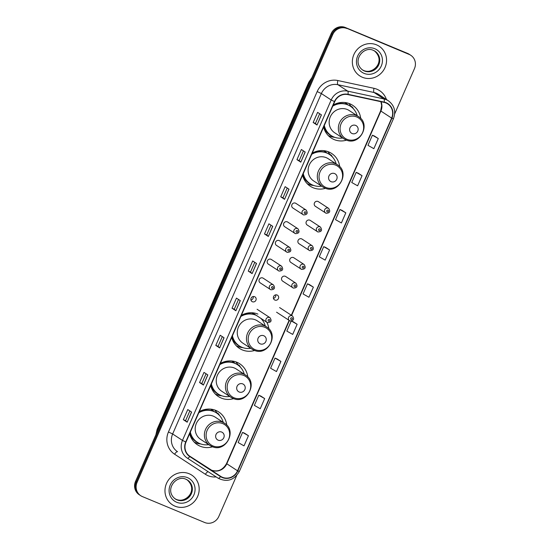 <?xml version="1.0" encoding="UTF-8"?>
<svg xmlns="http://www.w3.org/2000/svg" width="550" height="550" viewBox="0 0 550 550"><rect width="100%" height="100%" fill="white"/><g stroke="black" fill="none" stroke-linecap="round" stroke-linejoin="round"><path stroke-width="0.82" d="M226.772 425.15A19.559 18.597 123.2 0 0 218.728 411.957A19.559 18.597 123.2 0 0 215.834 410.424A19.559 18.597 123.2 0 0 199.279 411.668M189.654 433.703A19.559 18.597 123.2 0 0 197.299 444.689A19.559 18.597 123.2 0 0 200.193 446.222A19.559 18.597 123.2 0 0 212.609 446.779M247.809 376.991A19.559 18.597 123.2 0 0 239.766 363.797A19.559 18.597 123.2 0 0 236.871 362.264A19.559 18.597 123.2 0 0 220.316 363.509M210.691 385.543A19.559 18.597 123.2 0 0 218.343 396.529A19.559 18.597 123.2 0 0 221.238 398.062A19.559 18.597 123.2 0 0 233.654 398.626M257.916 314.105A19.559 18.597 123.2 0 0 241.361 315.349M231.729 337.384A19.559 18.597 123.2 0 0 239.381 348.37A19.559 18.597 123.2 0 0 242.275 349.903A19.559 18.597 123.2 0 0 254.691 350.467M339.701 166.664A19.559 18.597 123.2 0 0 331.657 153.471A19.559 18.597 123.2 0 0 328.762 151.938A19.559 18.597 123.2 0 0 312.207 153.175M302.582 175.216A19.559 18.597 123.2 0 0 310.234 186.202A19.559 18.597 123.2 0 0 313.129 187.736A19.559 18.597 123.2 0 0 325.538 188.292M360.738 118.504A19.559 18.597 123.2 0 0 352.701 105.311A19.559 18.597 123.2 0 0 349.807 103.778A19.559 18.597 123.2 0 0 333.245 105.022M323.62 127.057A19.559 18.597 123.2 0 0 331.272 138.043A19.559 18.597 123.2 0 0 334.166 139.576A19.559 18.597 123.2 0 0 346.582 140.14M303.524 214.919A2.771 2.633 -56.8 0 1 302.301 211.159A2.771 2.633 -56.8 0 1 306.144 210.072L295.879 203.356A2.771 2.633 123.2 0 0 292.036 204.435A2.771 2.633 123.2 0 0 293.253 208.202M295.35 233.633A2.771 2.633 -56.8 0 1 294.126 229.866A2.771 2.633 -56.8 0 1 297.969 228.779L287.705 222.062A2.771 2.633 123.2 0 0 283.862 223.149A2.771 2.633 123.2 0 0 285.079 226.909M287.176 252.34A2.771 2.633 -56.8 0 1 285.952 248.579A2.771 2.633 -56.8 0 1 289.795 247.493L279.531 240.769A2.771 2.633 123.2 0 0 275.688 241.856A2.771 2.633 123.2 0 0 276.911 245.623M279.001 271.047A2.771 2.633 -56.8 0 1 277.778 267.286A2.771 2.633 -56.8 0 1 281.621 266.2L271.356 259.483A2.771 2.633 123.2 0 0 267.513 260.562A2.771 2.633 123.2 0 0 268.737 264.33M270.827 289.761A2.771 2.633 -56.8 0 1 269.603 285.993A2.771 2.633 -56.8 0 1 273.446 284.914L263.182 278.19A2.771 2.633 123.2 0 0 259.339 279.276A2.771 2.633 123.2 0 0 260.562 283.037M254.602 296.684A2.771 2.633 123.2 0 0 251.976 301.531A2.771 2.633 123.2 0 0 255.819 300.444A2.771 2.633 123.2 0 0 254.602 296.684M317.859 231.949A2.771 2.633 -56.8 0 1 316.642 228.181A2.771 2.633 -56.8 0 1 320.485 227.095L310.221 220.378A2.771 2.633 123.2 0 0 306.377 221.464A2.771 2.633 123.2 0 0 307.594 225.225M309.691 250.656A2.771 2.633 -56.8 0 1 308.468 246.888A2.771 2.633 -56.8 0 1 312.311 245.809L302.046 239.085A2.771 2.633 123.2 0 0 298.203 240.171A2.771 2.633 123.2 0 0 299.42 243.932M301.517 269.363A2.771 2.633 -56.8 0 1 300.293 265.602A2.771 2.633 -56.8 0 1 304.136 264.516L293.872 257.799A2.771 2.633 123.2 0 0 290.029 258.878A2.771 2.633 123.2 0 0 291.246 262.646M293.343 288.076A2.771 2.633 -56.8 0 1 292.119 284.309A2.771 2.633 -56.8 0 1 295.962 283.222L285.697 276.506A2.771 2.633 123.2 0 0 281.854 277.592A2.771 2.633 123.2 0 0 283.071 281.353M326.033 213.235A2.771 2.633 -56.8 0 1 324.816 209.474A2.771 2.633 -56.8 0 1 328.659 208.388L318.395 201.664A2.771 2.633 123.2 0 0 314.552 202.751A2.771 2.633 123.2 0 0 315.769 206.518M277.111 294.999A2.771 2.633 123.2 0 0 274.491 299.846A2.771 2.633 123.2 0 0 278.334 298.76A2.771 2.633 123.2 0 0 277.111 294.999M211.454 409.228A17.902 17.016 -56.8 0 1 213.806 411.414M232.492 361.068A17.902 17.016 -56.8 0 1 234.843 363.254M324.383 150.741A17.902 17.016 -56.8 0 1 326.734 152.928M345.421 102.582A17.902 17.016 -56.8 0 1 347.779 104.768M268.854 328.831A19.559 18.597 123.2 0 0 266.805 322.238M275.715 294.834A2.771 2.633 -56.8 0 1 273.419 298.341M253.199 296.519A2.771 2.633 -56.8 0 1 250.91 300.025M350.852 106.164A19.559 18.597 123.2 0 0 348.755 103.379M329.808 154.316A19.559 18.597 123.2 0 0 327.718 151.539M237.916 364.65A19.559 18.597 123.2 0 0 235.826 361.866M216.879 412.809A19.559 18.597 123.2 0 0 214.782 410.025M394.666 113.926L414.466 68.612A11.076 10.526 123.2 0 0 410.795 55.296L409.262 54.292A11.076 10.526 123.2 0 0 407.626 53.426L345.338 27.5A11.076 10.526 123.2 0 0 331.176 33.584L135.534 481.388A11.076 10.526 123.2 0 0 139.205 494.704L139.968 495.206A11.076 10.526 123.2 0 1 136.304 481.889A11.076 10.526 123.2 0 0 139.968 495.206L140.738 495.708A11.076 10.526 123.2 0 0 142.374 496.574L204.662 522.5A11.076 10.526 123.2 0 0 218.824 516.416L236.672 475.564M410.795 55.296A11.076 10.526 123.2 0 0 409.159 54.429L346.101 28.002A11.076 10.526 123.2 0 0 331.946 34.086L136.304 481.889L331.946 34.086A11.076 10.526 123.2 0 1 346.101 28.002L408.396 53.927L345.338 27.5M410.032 54.794A11.076 10.526 123.2 0 0 408.396 53.927A11.076 10.526 123.2 0 1 410.032 54.794M376.537 44.846A17.717 16.837 123.2 0 0 354.571 53.171A17.717 16.837 123.2 0 0 359.755 75.879A17.717 16.837 123.2 0 0 362.374 77.261A17.717 16.837 123.2 0 0 384.347 68.936A17.717 16.837 123.2 0 0 379.163 46.234A17.717 16.837 123.2 0 0 376.537 44.846A17.717 16.837 123.2 0 0 354.571 53.171A17.717 16.837 123.2 0 0 359.755 75.879A17.717 16.837 123.2 0 0 362.374 77.261A17.717 16.837 123.2 0 0 384.347 68.936A17.717 16.837 123.2 0 0 379.163 46.234A17.717 16.837 123.2 0 0 376.537 44.846M189.159 473.743A17.717 16.837 123.2 0 0 167.186 482.068A17.717 16.837 123.2 0 0 172.377 504.776A17.717 16.837 123.2 0 0 174.996 506.158A17.717 16.837 123.2 0 0 196.969 497.832A17.717 16.837 123.2 0 0 191.778 475.131A17.717 16.837 123.2 0 0 189.159 473.743A17.717 16.837 123.2 0 0 167.186 482.068A17.717 16.837 123.2 0 0 172.377 504.776A17.717 16.837 123.2 0 0 174.996 506.158A17.717 16.837 123.2 0 0 196.969 497.832A17.717 16.837 123.2 0 0 191.778 475.131A17.717 16.837 123.2 0 0 189.159 473.743M385.983 102.967A11.811 11.227 -56.8 0 1 387.729 103.895A11.811 11.227 -56.8 0 1 391.641 118.099L237.545 470.807A11.811 11.227 -56.8 0 1 220.715 476.376L189.915 456.301A11.811 11.227 -56.8 0 1 189.901 456.287A11.811 11.227 -56.8 0 1 185.989 442.083L334.709 101.667A11.811 11.227 -56.8 0 1 347.944 94.593L384.106 102.382A11.811 11.227 -56.8 0 1 385.983 102.967M386.1 102.699A12.107 11.509 123.2 0 0 384.175 102.101L348.012 94.311A12.107 11.509 123.2 0 0 334.455 101.558L185.728 441.98A12.107 11.509 123.2 0 0 189.757 456.548L220.55 476.623A12.107 11.509 123.2 0 0 237.806 470.917L391.902 118.209A12.107 11.509 123.2 0 0 386.1 102.699M248.442 435.724L242.564 432.396L238.136 442.53L244.014 445.857L248.442 435.724L244.606 433.221M264.674 398.578L258.789 395.251L254.368 405.384L260.246 408.712L264.674 398.578L260.831 396.076M280.906 361.426L275.021 358.105L270.593 368.232L276.478 371.559L280.906 361.426L277.062 358.923M291.184 321.111L286.825 331.086L292.71 334.414L297.131 324.28L293.294 321.778M378.283 138.538L372.398 135.211L367.971 145.344L373.856 148.672L378.283 138.538L374.44 136.036M362.051 175.684L356.173 172.356L351.746 182.49L357.624 185.817L362.051 175.684L358.208 173.181M345.819 212.836L339.941 209.509L335.514 219.643L341.399 222.963L345.819 212.836L341.983 210.327M329.594 249.982L323.709 246.654L319.282 256.788L325.167 260.116L329.594 249.982L325.751 247.479M313.363 287.134L307.478 283.807L303.057 293.934L308.935 297.261L313.363 287.134L309.519 284.625M346.871 28.504A11.076 10.526 123.2 0 0 332.709 34.588L137.067 482.398A11.076 10.526 123.2 0 0 140.738 495.708M219.636 347.903L215.799 345.393L220.227 335.259L224.063 337.776L219.636 347.903L223.967 337.707M203.411 385.055L199.567 382.539L203.995 372.412L207.831 374.921L203.411 385.055L207.735 374.859M187.179 422.201L183.343 419.691L187.77 409.558L191.606 412.074L187.179 422.201L191.51 412.005M268.324 236.459L264.488 233.949L268.916 223.816L272.752 226.325L268.324 236.459L272.656 226.263M284.556 199.313L280.72 196.797L285.147 186.67L288.984 189.179L284.556 199.313L288.887 189.117M300.788 162.161L296.952 159.651L301.373 149.517L305.216 152.034L300.788 162.161L305.119 151.965M317.013 125.015L313.177 122.499L317.604 112.372L321.441 114.881L317.013 125.015L321.344 114.819M235.867 310.757L232.031 308.248L236.459 298.114L240.295 300.623L235.867 310.757L240.199 300.561M252.099 273.611L248.263 271.095L252.684 260.961L256.527 263.478L252.099 273.611L256.424 263.416M248.263 271.095L250.518 272.037L252.003 273.536M232.031 308.248L234.286 309.183M238.528 299.468L234.286 309.189L235.771 310.688M313.177 122.499L315.439 123.441L316.924 124.946M296.952 159.651L299.207 160.593L300.692 162.092M280.72 196.797L282.975 197.739M287.224 188.024L282.975 197.746L284.46 199.238M264.488 233.949L266.75 234.884L268.235 236.39M183.343 419.691L185.597 420.633L187.083 422.132M199.567 382.539L201.829 383.481L203.314 384.986M215.799 345.393L218.061 346.335M222.303 336.621L218.054 346.335L219.546 347.834M307.478 283.807L309.561 284.646M323.709 246.654L325.793 247.493M339.941 209.509L342.024 210.347M356.173 172.356L358.256 173.202M372.398 135.211L374.481 136.049M297.131 324.28L291.472 321.076M291.528 321.062L293.336 321.791M275.021 358.105L277.104 358.944M258.789 395.251L260.872 396.089M242.564 432.396L244.647 433.242M250.518 272.037L254.76 262.322M266.743 234.891L270.992 225.177M299.207 160.593L303.449 150.879M315.432 123.448L319.681 113.726M201.829 383.487L206.071 373.766M185.597 420.633L189.839 410.919M352.11 133.519A4.428 4.208 123.2 0 0 357.775 131.086A4.428 4.208 123.2 0 0 355.651 125.414A4.428 4.208 123.2 0 0 349.986 127.848A4.428 4.208 123.2 0 0 352.11 133.519M358.456 116.579C371.559 124.162 359.556 146.465 345.929 139.886L343.901 138.813A13.289 12.629 123.2 0 1 340.017 121.784A13.289 12.629 123.2 0 1 356.496 115.541A13.289 12.629 123.2 0 1 358.456 116.579L349.264 110.564A13.289 12.629 123.2 0 0 347.298 109.519A13.289 12.629 123.2 0 0 330.818 115.768A13.289 12.629 123.2 0 0 334.709 132.797L343.901 138.813A13.289 12.629 123.2 0 0 345.868 139.858M324.314 125.476A17.531 16.665 123.2 0 0 331.231 135.596A17.531 16.665 123.2 0 0 333.822 136.964A17.531 16.665 123.2 0 0 342.65 137.995M357.204 115.761A17.531 16.665 123.2 0 0 350.433 106.253A17.531 16.665 123.2 0 0 347.841 104.885A17.531 16.665 123.2 0 0 332.757 106.136M350.433 106.253L350.054 106.006A17.531 16.665 123.2 0 0 347.456 104.631A17.531 16.665 123.2 0 0 333.032 105.511M347.401 104.61A17.531 16.665 123.2 0 0 345.063 102.74A17.531 16.665 123.2 0 0 344.671 102.493L345.063 102.74M337.425 103.84A13.839 13.159 123.2 0 0 336.916 103.792M324.108 125.943A17.531 16.665 123.2 0 0 330.846 135.341L331.231 135.596M334.799 137.335L334.469 137.301A19.195 18.239 -56.8 0 1 329.423 136.036A19.195 18.239 -56.8 0 1 328.157 135.451M350.721 106.453L350.873 106.109L352.406 107.113L353.334 108.694M352.406 107.113A19.195 18.239 -56.8 0 1 353.299 108.542L353.457 108.824M331.072 181.679A4.428 4.208 123.2 0 0 336.738 179.245A4.428 4.208 123.2 0 0 334.613 173.573A4.428 4.208 123.2 0 0 328.948 176A4.428 4.208 123.2 0 0 331.072 181.679M337.418 164.739C350.522 172.315 338.518 194.624 324.885 188.045L322.864 186.972A13.289 12.629 123.2 0 1 318.972 169.943A13.289 12.629 123.2 0 1 335.452 163.701A13.289 12.629 123.2 0 1 337.418 164.739L328.219 158.716A13.289 12.629 123.2 0 0 326.26 157.678A13.289 12.629 123.2 0 0 309.781 163.921A13.289 12.629 123.2 0 0 313.665 180.95L322.864 186.972A13.289 12.629 123.2 0 0 324.83 188.011M303.27 173.628A17.531 16.665 123.2 0 0 310.193 183.748A17.531 16.665 123.2 0 0 312.785 185.123A17.531 16.665 123.2 0 0 321.613 186.154M336.167 163.921A17.531 16.665 123.2 0 0 329.395 154.412A17.531 16.665 123.2 0 0 326.803 153.037A17.531 16.665 123.2 0 0 311.719 154.296M329.395 154.412L329.01 154.165A17.531 16.665 123.2 0 0 326.418 152.79A17.531 16.665 123.2 0 0 311.994 153.67M326.363 152.769A17.531 16.665 123.2 0 0 324.026 150.899A17.531 16.665 123.2 0 0 323.634 150.652L324.026 150.899M316.381 151.993A13.839 13.159 123.2 0 0 315.872 151.951M303.064 174.103A17.531 16.665 123.2 0 0 309.808 183.501L310.193 183.748M313.754 185.494L313.431 185.46A19.195 18.239 -56.8 0 1 308.378 184.195A19.195 18.239 -56.8 0 1 307.113 183.604M329.684 154.605L329.835 154.268L331.368 155.272L332.296 156.853M331.368 155.272A19.195 18.239 -56.8 0 1 332.255 156.702L332.42 156.984M260.219 343.846A4.428 4.208 123.2 0 0 265.884 341.413A4.428 4.208 123.2 0 0 263.759 335.741A4.428 4.208 123.2 0 0 258.101 338.174A4.428 4.208 123.2 0 0 260.219 343.846M266.571 326.906C279.668 334.489 267.664 356.792 254.038 350.212L252.017 349.14A13.289 12.629 123.2 0 1 248.126 332.118A13.289 12.629 123.2 0 1 264.605 325.868A13.289 12.629 123.2 0 1 266.571 326.906L257.373 320.891A13.289 12.629 123.2 0 0 255.406 319.846A13.289 12.629 123.2 0 0 238.927 326.095A13.289 12.629 123.2 0 0 242.818 343.124L252.017 349.14A13.289 12.629 123.2 0 0 253.976 350.185M232.423 335.803A17.531 16.665 123.2 0 0 239.339 345.923A17.531 16.665 123.2 0 0 241.938 347.291A17.531 16.665 123.2 0 0 250.759 348.322M265.313 326.088A17.531 16.665 123.2 0 0 260.562 318.147M256.307 315.363A17.531 16.665 123.2 0 0 255.949 315.212A17.531 16.665 123.2 0 0 240.866 316.47M255.922 315.109A17.531 16.665 123.2 0 0 255.571 314.957A17.531 16.665 123.2 0 0 241.141 315.837M245.534 314.167A13.839 13.159 123.2 0 0 245.025 314.126M232.217 336.277A17.531 16.665 123.2 0 0 238.954 345.668L239.339 345.923M242.907 347.662L242.577 347.627A19.195 18.239 -56.8 0 1 237.531 346.363A19.195 18.239 -56.8 0 1 236.266 345.778M261.168 318.546L261.442 319.021M261.257 318.608A19.195 18.239 -56.8 0 1 261.408 318.869L261.566 319.158M239.181 392.006A4.428 4.208 123.2 0 0 244.846 389.572A4.428 4.208 123.2 0 0 242.722 383.9A4.428 4.208 123.2 0 0 237.057 386.334A4.428 4.208 123.2 0 0 239.181 392.006M245.527 375.066C258.631 382.649 246.627 404.951 232.994 398.372L230.972 397.299A13.289 12.629 123.2 0 1 227.088 380.27A13.289 12.629 123.2 0 1 243.561 374.027A13.289 12.629 123.2 0 1 245.527 375.066L236.335 369.05A13.289 12.629 123.2 0 0 234.369 368.005A13.289 12.629 123.2 0 0 217.889 374.254A13.289 12.629 123.2 0 0 221.781 391.284L230.972 397.299A13.289 12.629 123.2 0 0 232.939 398.344M211.386 383.962A17.531 16.665 123.2 0 0 218.302 394.082A17.531 16.665 123.2 0 0 220.894 395.45A17.531 16.665 123.2 0 0 229.721 396.481M244.276 374.248A17.531 16.665 123.2 0 0 237.504 364.739A17.531 16.665 123.2 0 0 234.912 363.371A17.531 16.665 123.2 0 0 219.828 364.623M237.504 364.739L237.119 364.492A17.531 16.665 123.2 0 0 234.527 363.117A17.531 16.665 123.2 0 0 220.103 363.997M234.472 363.096A17.531 16.665 123.2 0 0 232.134 361.226A17.531 16.665 123.2 0 0 231.742 360.979L232.134 361.226M224.489 362.326A13.839 13.159 123.2 0 0 223.981 362.278M211.173 384.429A17.531 16.665 123.2 0 0 217.917 393.828L218.302 394.082M221.87 395.821L221.54 395.787A19.195 18.239 -56.8 0 1 216.487 394.522A19.195 18.239 -56.8 0 1 215.222 393.938M237.792 364.939L237.944 364.595L239.477 365.599L240.405 367.18M239.477 365.599A19.195 18.239 -56.8 0 1 240.371 367.029L240.529 367.317M218.144 440.165A4.428 4.208 123.2 0 0 223.802 437.731A4.428 4.208 123.2 0 0 221.684 432.059A4.428 4.208 123.2 0 0 216.019 434.493A4.428 4.208 123.2 0 0 218.144 440.165M224.489 423.225C237.586 430.801 225.583 453.111 211.956 446.531L209.935 445.459A13.289 12.629 123.2 0 1 206.044 428.429A13.289 12.629 123.2 0 1 222.523 422.187A13.289 12.629 123.2 0 1 224.489 423.225L215.291 417.203A13.289 12.629 123.2 0 0 213.324 416.164A13.289 12.629 123.2 0 0 196.852 422.414A13.289 12.629 123.2 0 0 200.736 439.436L209.935 445.459A13.289 12.629 123.2 0 0 211.901 446.497M190.341 432.114A17.531 16.665 123.2 0 0 197.264 442.234A17.531 16.665 123.2 0 0 199.856 443.609A17.531 16.665 123.2 0 0 208.684 444.641M223.238 422.407A17.531 16.665 123.2 0 0 216.466 412.899A17.531 16.665 123.2 0 0 213.874 411.531A17.531 16.665 123.2 0 0 198.791 412.782M216.466 412.899L216.081 412.651A17.531 16.665 123.2 0 0 213.489 411.276A17.531 16.665 123.2 0 0 199.066 412.156M213.434 411.256A17.531 16.665 123.2 0 0 211.097 409.386A17.531 16.665 123.2 0 0 210.705 409.138L211.097 409.386M203.452 410.479A13.839 13.159 123.2 0 0 202.943 410.438M190.135 432.589A17.531 16.665 123.2 0 0 196.879 441.987L197.264 442.234M200.826 443.981L200.502 443.946A19.195 18.239 -56.8 0 1 195.449 442.681A19.195 18.239 -56.8 0 1 194.184 442.09M216.755 413.091L216.906 412.754L218.439 413.758L219.367 415.339M218.439 413.758A19.195 18.239 -56.8 0 1 219.326 415.188L219.491 415.47M331.176 33.584L332.709 34.588M407.626 53.426L409.159 54.429M135.534 481.388L137.067 482.398M311.541 78.526A14.761 14.032 123.2 0 0 309.086 82.431L309.671 82.809M155.884 434.809L157.128 429.357L308.811 82.177A7.384 0.399 23.6 0 0 309.086 82.431L157.403 429.612L157.988 429.997M157.128 429.357A7.384 0.399 23.6 0 0 157.403 429.612A14.761 14.032 123.2 0 0 156.221 434.046M220.715 476.376L209.969 469.342A6.641 2.062 -56.9 0 0 209.962 469.342L209.969 469.342A11.811 11.227 123.2 0 0 211.695 470.257A11.811 11.227 123.2 0 0 226.799 463.774L289.362 320.581M391.641 118.099L380.896 111.066A11.811 11.227 123.2 0 0 381.019 101.723M216.171 476.939A18.453 17.538 -56.8 0 1 208.086 475.709A18.453 17.538 -56.8 0 1 205.377 474.279L174.584 454.204A18.453 17.538 -56.8 0 1 168.444 431.991L317.171 91.575A18.453 17.538 -56.8 0 1 337.837 80.527L374.007 88.316A18.453 17.538 -56.8 0 1 386.444 99.529M185.728 441.98L182.469 440.406L331.196 99.983A14.761 14.032 -56.8 0 1 347.731 91.142L383.9 98.931A14.761 14.032 -56.8 0 1 386.237 99.667A14.761 14.032 -56.8 0 1 388.424 100.822L378.599 94.394A14.761 14.032 123.2 0 0 376.413 93.232A14.761 14.032 123.2 0 0 374.076 92.503L337.906 84.714A14.761 14.032 123.2 0 0 321.372 93.555L172.645 433.971A14.761 14.032 123.2 0 0 177.54 451.722A14.761 14.032 123.2 0 0 177.561 451.736L177.561 451.736A3.692 1.148 -56.9 0 0 174.584 454.204M384.175 102.101A3.692 1.079 102.2 0 0 383.9 98.931L374.076 92.503A3.692 1.079 -77.8 0 1 374.007 88.316M317.171 91.575L321.372 93.555L331.196 99.983L334.455 101.558M189.757 456.548A3.692 1.148 123.1 0 1 187.385 458.171A14.761 14.032 -56.8 0 1 187.364 458.157A14.761 14.032 -56.8 0 1 182.469 440.406L172.645 433.971L168.444 431.991M187.385 458.171L218.178 478.246L187.344 458.143M337.837 80.527A3.692 1.079 -77.8 0 0 337.906 84.714L347.731 91.142A3.692 1.079 102.2 0 1 348.012 94.311M220.55 476.623A3.692 1.148 123.1 0 1 218.178 478.246L218.178 478.246C227.102 482.508 234.163 480.232 239.36 471.412L393.456 118.704L391.902 118.209M237.806 470.917L239.36 471.412M208.237 471.769A3.692 1.148 -56.9 0 0 205.377 474.279M209.969 469.342L189.337 455.895L211.592 470.202C217.862 472.196 222.853 469.982 226.552 463.54A6.641 0.364 23.6 0 0 226.799 463.774L237.545 470.807M291.61 315.432L380.896 111.066A6.641 0.364 23.6 0 1 380.648 110.832L381.686 105.483L380.896 101.695M362.388 69.864A11.247 10.691 123.2 0 0 363.715 70.531A11.247 10.691 123.2 0 0 377.561 65.429A11.247 10.691 123.2 0 0 374.708 51.054M375.045 51.267L373.416 50.401C363.584 45.423 351.106 61.449 362.718 70.091A11.247 10.691 123.2 0 0 364.382 70.971A11.247 10.691 123.2 0 0 378.338 65.684A11.247 10.691 123.2 0 0 375.045 51.267A11.247 10.691 123.2 0 0 373.45 50.414M364.072 73.377A13.461 12.801 123.2 0 0 381.294 65.979A13.461 12.801 123.2 0 0 374.839 48.737A13.461 12.801 123.2 0 0 357.624 56.127A13.461 12.801 123.2 0 0 364.072 73.377M346.981 139.308A12.203 11.605 123.2 0 0 362.587 132.605A12.203 11.605 123.2 0 0 356.737 116.971A12.203 11.605 123.2 0 0 341.131 123.674A12.203 11.605 123.2 0 0 346.981 139.308M323.689 126.899A17.696 16.823 123.2 0 0 332.454 136.317M325.944 187.468A12.203 11.605 123.2 0 0 341.55 180.764A12.203 11.605 123.2 0 0 335.699 165.131A12.203 11.605 123.2 0 0 320.093 171.834A12.203 11.605 123.2 0 0 325.944 187.468M302.651 175.058A17.696 16.823 123.2 0 0 311.41 184.477M255.09 349.642A12.203 11.605 123.2 0 0 270.696 342.939A12.203 11.605 123.2 0 0 264.846 327.305A12.203 11.605 123.2 0 0 249.239 334.008A12.203 11.605 123.2 0 0 255.09 349.642M231.798 337.226A17.696 16.823 123.2 0 0 240.563 346.644M234.053 397.794A12.203 11.605 123.2 0 0 249.659 391.091A12.203 11.605 123.2 0 0 243.808 375.457A12.203 11.605 123.2 0 0 228.202 382.161A12.203 11.605 123.2 0 0 234.053 397.794M210.76 385.385A17.696 16.823 123.2 0 0 219.526 394.804M213.008 445.954A12.203 11.605 123.2 0 0 228.621 439.251A12.203 11.605 123.2 0 0 222.771 423.617A12.203 11.605 123.2 0 0 207.157 430.32A12.203 11.605 123.2 0 0 213.008 445.954M189.722 433.544A17.696 16.823 123.2 0 0 198.481 442.963M175.01 498.761A11.247 10.691 123.2 0 0 176.33 499.428A11.247 10.691 123.2 0 0 190.183 494.326A11.247 10.691 123.2 0 0 187.323 479.951M187.66 480.164L186.031 479.297C176.206 474.32 163.728 490.346 175.34 498.987A11.247 10.691 123.2 0 0 177.004 499.868A11.247 10.691 123.2 0 0 190.953 494.581A11.247 10.691 123.2 0 0 187.66 480.164A11.247 10.691 123.2 0 0 186.072 479.311M176.694 502.274A13.461 12.801 123.2 0 0 193.909 494.876A13.461 12.801 123.2 0 0 187.461 477.634A13.461 12.801 123.2 0 0 170.246 485.024A13.461 12.801 123.2 0 0 176.694 502.274M327.993 210.176A0.921 0.88 123.2 0 0 326.81 210.678A0.921 0.88 123.2 0 0 327.25 211.86A0.921 0.88 123.2 0 0 328.433 211.358A0.921 0.88 123.2 0 0 327.993 210.176M319.818 228.883A0.921 0.88 123.2 0 0 318.636 229.391A0.921 0.88 123.2 0 0 319.082 230.574A0.921 0.88 123.2 0 0 320.258 230.065A0.921 0.88 123.2 0 0 319.818 228.883M311.644 247.589A0.921 0.88 123.2 0 0 310.461 248.098A0.921 0.88 123.2 0 0 310.908 249.281A0.921 0.88 123.2 0 0 312.084 248.772A0.921 0.88 123.2 0 0 311.644 247.589M303.469 266.303A0.921 0.88 123.2 0 0 302.287 266.805A0.921 0.88 123.2 0 0 302.734 267.988A0.921 0.88 123.2 0 0 303.909 267.486A0.921 0.88 123.2 0 0 303.469 266.303M295.295 285.01A0.921 0.88 123.2 0 0 294.113 285.519A0.921 0.88 123.2 0 0 294.559 286.701A0.921 0.88 123.2 0 0 295.735 286.192A0.921 0.88 123.2 0 0 295.295 285.01M289.926 320.897A2.771 2.633 -56.8 0 1 288.709 317.13A2.771 2.633 -56.8 0 1 292.552 316.051L279.599 307.567M291.885 317.831A0.921 0.88 123.2 0 0 290.702 318.34A0.921 0.88 123.2 0 0 291.143 319.522A0.921 0.88 123.2 0 0 292.325 319.014A0.921 0.88 123.2 0 0 291.885 317.831M304.741 213.544A0.921 0.88 123.2 0 0 305.917 213.042A0.921 0.88 123.2 0 0 305.477 211.86A0.921 0.88 123.2 0 0 304.294 212.369A0.921 0.88 123.2 0 0 304.741 213.544M296.567 232.258A0.921 0.88 123.2 0 0 297.743 231.749A0.921 0.88 123.2 0 0 297.303 230.567A0.921 0.88 123.2 0 0 296.12 231.076A0.921 0.88 123.2 0 0 296.567 232.258M288.393 250.965A0.921 0.88 123.2 0 0 289.568 250.456A0.921 0.88 123.2 0 0 289.128 249.281A0.921 0.88 123.2 0 0 287.946 249.782A0.921 0.88 123.2 0 0 288.393 250.965M280.218 269.679A0.921 0.88 123.2 0 0 281.394 269.17A0.921 0.88 123.2 0 0 280.954 267.988A0.921 0.88 123.2 0 0 279.778 268.496A0.921 0.88 123.2 0 0 280.218 269.679M272.044 288.386A0.921 0.88 123.2 0 0 273.226 287.877A0.921 0.88 123.2 0 0 272.779 286.694A0.921 0.88 123.2 0 0 271.604 287.203A0.921 0.88 123.2 0 0 272.044 288.386M253.158 312.861A2.771 2.633 123.2 0 0 254.052 313.885L267.004 322.369A2.771 2.633 -56.8 0 1 269.624 317.515A2.771 2.633 -56.8 0 1 270.036 317.735C272.009 320.863 271.143 322.486 267.444 322.596L267.004 322.369A2.771 2.633 -56.8 0 0 267.41 322.582M253.186 314.181A3.506 3.334 -56.8 0 1 252.189 312.771M268.627 321.207A0.921 0.88 123.2 0 0 269.809 320.705A0.921 0.88 123.2 0 0 269.369 319.522A0.921 0.88 123.2 0 0 268.187 320.024A0.921 0.88 123.2 0 0 268.627 321.207M246.971 313.163A7.384 7.019 123.2 0 0 247.266 313.857L246.957 313.17M248.366 313.754A7.384 7.019 -56.8 0 1 248.167 312.943M249.047 312.833A6.641 6.318 123.2 0 0 249.267 313.727M308.811 82.177L311.974 77.536M393.456 118.704C396.076 111.368 394.398 105.407 388.424 100.822M226.552 463.54L289.087 320.403M291.335 315.253L380.648 110.832M374.371 50.827C386.451 61.545 372.529 74.876 363.681 70.51L362.051 69.651M186.993 479.724C199.066 490.442 185.151 503.772 176.296 499.407L174.666 498.547M315.363 206.298L326.067 213.249C329.766 213.139 330.632 211.516 328.659 208.388M307.189 225.012L317.893 231.962C321.592 231.846 322.458 230.223 320.485 227.095M299.014 243.719L309.719 250.669C313.418 250.553 314.284 248.937 312.311 245.809M290.84 262.426L301.544 269.376C305.243 269.266 306.109 267.644 304.136 264.516M282.666 281.139L293.37 288.09C297.069 287.973 297.935 286.351 295.962 283.222M276.567 312.201L289.953 320.911C293.659 320.801 294.525 319.179 292.552 316.051M306.144 210.072C308.117 213.201 307.251 214.823 303.552 214.94L292.847 207.982M297.969 228.779C299.942 231.907 299.076 233.53 295.377 233.647L284.673 226.696M289.795 247.493C291.768 250.621 290.902 252.244 287.203 252.354L276.499 245.403M281.621 266.2C283.594 269.328 282.728 270.951 279.029 271.067L268.324 264.11M273.446 284.914C275.419 288.042 274.553 289.657 270.854 289.774L260.15 282.824M257.084 309.258L270.036 317.735"/></g></svg>
